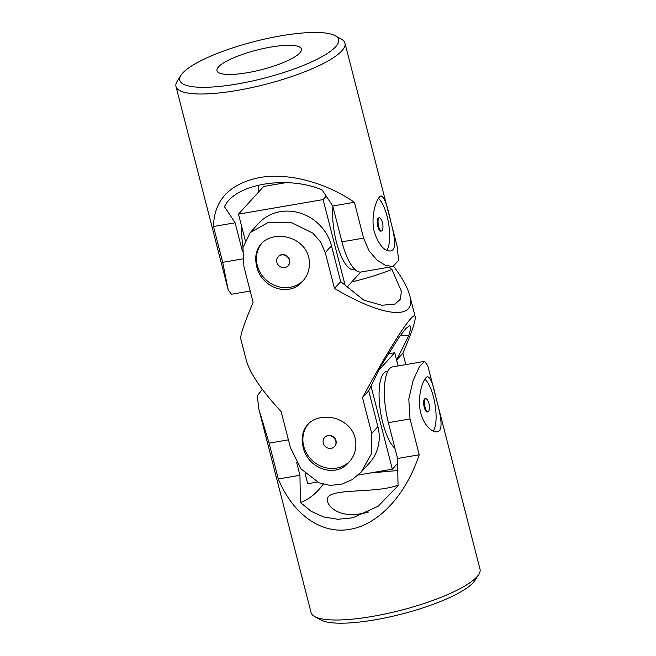 <?xml version="1.0" encoding="UTF-8"?>
<svg xmlns="http://www.w3.org/2000/svg" width="656" height="656" viewBox="0 0 656 656"><rect width="100%" height="100%" fill="white"/><g stroke="black" fill="none" stroke-linecap="round" stroke-linejoin="round"><path stroke-width="0.98" d="M378.446 198.366A27.913 9.012 -99.7 0 1 388.664 223.926A27.913 9.012 -99.7 0 1 386.819 250.321M381.579 231.019L380.767 231.158A6.699 2.165 -99.7 0 1 377.84 226.525A6.699 2.165 -99.7 0 1 378.496 217.956L379.316 217.817A6.699 2.165 80.3 0 0 378.824 218.104A6.699 2.165 80.3 0 0 378.66 226.386A6.699 2.165 80.3 0 0 381.579 231.019A6.699 2.165 80.3 0 0 382.661 229.346A13.956 13.956 0 0 0 380.89 219.022A6.699 2.165 80.3 0 0 379.316 217.817M237.292 83.968A81.984 18.95 165.6 0 1 180.949 75.325A81.984 18.95 165.6 0 1 254.487 41.525A81.984 18.95 165.6 0 1 335.216 35.719A81.984 18.95 165.6 0 1 316.02 59.794A81.984 18.95 165.6 0 1 237.292 83.968M247.55 72.693A43.608 10.086 165.6 0 1 216.964 70.733A43.608 10.086 165.6 0 1 256.701 50.118A43.608 10.086 165.6 0 1 301.44 49.036A43.608 10.086 165.6 0 1 282.006 63.115A43.608 10.086 165.6 0 1 247.55 72.693M258.218 185.131L258.341 192.323M250.198 291.043L231.429 294.265L228.198 289.837L222.679 262.334L242.548 258.915M242.458 251.346L235.119 222.778L224.475 206.722C234.43 184.09 287.016 174.939 322.104 189.945L332.748 206L354.388 202.286C325.401 182.253 287.951 172.495 259.53 177.563C229.477 183.803 214.127 200.113 213.479 226.5L222.679 262.334M335.216 35.719L341.341 39.106A87.215 20.164 165.6 0 1 344.949 43.124A87.215 20.164 165.6 0 1 237.16 90.438A87.215 20.164 165.6 0 1 175.988 86.51A87.215 20.164 165.6 0 1 177.218 81.246L180.949 75.325M354.388 202.286L363.588 238.12L368.984 250.74L376.938 260.014L385.515 265.385L392.919 266.525L398.594 260.334L397.159 246.459L344.949 43.124M374.404 232.372C378.865 245.032 384.268 251.24 390.615 250.986C397.085 250.239 394.691 236.144 390.673 221.285C387.36 205.312 384.195 196.874 381.169 195.972C377.134 196.152 370.025 215.963 374.404 232.372M332.748 206L341.948 241.843A43.608 14.079 80.3 0 0 360.98 272.01L392.919 266.525M213.479 226.5L235.119 222.778M345.072 285.139L323.105 199.596L238.497 214.135L245.205 240.252M323.105 199.596L326.229 196.169M347.254 286.877L360.751 272.043M354.953 269.501L353.887 269.69A40.123 12.956 -99.7 0 1 338.439 248.993A40.123 12.956 -99.7 0 1 332.92 206.681M286.032 182.622L263.671 186.468L238.497 214.135M243.048 247.058A40.123 12.956 -99.7 0 1 241.564 226.082M349.689 461.348A27.913 25.617 42.3 0 1 336.52 468.105A27.913 25.617 42.3 0 1 303.736 446.277A27.913 25.617 42.3 0 1 308.394 423.874M324.695 437.429A6.699 6.15 42.3 0 1 324.81 437.298A6.699 6.15 42.3 0 1 331.182 435.699A6.699 6.15 42.3 0 1 336.02 440.734A6.699 6.15 42.3 0 1 334.724 446.31A6.699 6.15 42.3 0 1 334.601 446.441M402.874 353.215L396.675 360.037L408.852 335.339L410.722 328.131L409.943 325.499L406.08 328.303L399.43 336.733L380.882 366.089L368.705 390.779L362.506 397.602C390.648 345.466 414.002 309.607 415.191 316.692C415.855 320.341 411.747 332.518 402.874 353.215L405.802 364.605M351.805 281.875A325.253 298.505 -137.7 0 0 391.944 269.485L401.447 291.453L400.234 299.325L394.896 304.154L381.776 305.253L363.973 300.235L340.677 281.637L331.477 245.803L325.278 252.617L320.587 241.916L312.863 233.151L291.559 222.671L268.058 222.532L250.231 232.585L242.941 247.607L243.925 266.59L253.126 302.432C244.253 323.129 240.145 335.306 240.809 338.955L246.23 360.078C249.87 373.182 261.506 390.353 281.145 411.574L290.346 447.408L300.965 468.851L319.087 482.832L330.034 485.374L341.35 484.333L352.059 479.716L361.169 472.09L371.271 453.968L371.706 433.436L362.506 397.602M393.682 266.352C402.341 277.972 407.704 287.713 409.77 295.577C416.831 320.636 383.465 317.479 334.478 288.451L325.278 252.617M256.668 266.164C260.809 287.115 288.525 298.234 302.531 281.367C312.477 271.067 311.698 252.831 300.186 243.761C288.919 233.798 269.559 233.995 261.244 243.811C256.061 249.797 254.544 257.242 256.668 266.164M303.097 446.982C307.238 467.933 334.954 479.052 348.959 462.185C358.906 451.886 358.127 433.649 346.614 424.58C335.347 414.617 315.979 414.813 307.664 424.629C302.49 430.615 300.965 438.06 303.097 446.982M391.944 269.485L389.057 267.181M340.677 281.637L334.478 288.451M368.705 390.779L377.905 426.621L371.706 433.436M361.169 472.09L369.484 462.956A43.608 40.024 -137.7 0 0 377.905 426.621M398.184 365.917L396.675 360.037M400.504 335.241A325.253 298.505 42.3 0 1 408.852 335.339M331.477 245.803A43.608 40.024 -137.7 0 0 300.013 213.044A43.608 40.024 -137.7 0 0 258.546 223.442L250.231 232.585M327.918 435.748A6.699 6.15 -137.7 0 0 324.581 437.552A6.699 6.15 -137.7 0 0 323.285 443.136A6.699 6.15 -137.7 0 0 328.123 448.171A6.699 6.15 -137.7 0 0 334.494 446.572A6.699 6.15 -137.7 0 0 334.986 439.11A6.699 6.15 -137.7 0 0 327.918 435.748M303.269 280.53A27.913 25.617 42.3 0 1 290.091 287.287A27.913 25.617 42.3 0 1 257.308 265.459A27.913 25.617 42.3 0 1 261.965 243.048M278.275 256.611A6.699 6.15 42.3 0 1 278.39 256.48A6.699 6.15 42.3 0 1 284.753 254.881A6.699 6.15 42.3 0 1 289.591 259.915A6.699 6.15 42.3 0 1 288.296 265.491A6.699 6.15 42.3 0 1 288.181 265.623M281.49 254.93A6.699 6.15 -137.7 0 0 278.152 256.734A6.699 6.15 -137.7 0 0 276.865 262.318A6.699 6.15 -137.7 0 0 281.695 267.353A6.699 6.15 -137.7 0 0 288.066 265.754A6.699 6.15 -137.7 0 0 288.566 258.292A6.699 6.15 -137.7 0 0 281.49 254.93M358.225 475.042L392.329 469.179L371.001 386.13M305.081 473.452L307.721 483.718L317.324 482.07M398.094 365.933L394.707 352.748L388.204 353.863M378.881 370.14L394.707 352.748M392.329 469.179L397.659 463.325M394.978 448.401A40.123 12.956 -99.7 0 1 379.676 405.498A40.123 12.956 -99.7 0 1 386.72 371.419L387.794 371.239M278.308 478.987L269.108 443.153L258.841 409.188L311.051 612.524A87.215 20.164 -14.4 0 0 314.659 616.542L320.784 619.928A81.984 18.95 -14.4 0 0 374.888 619.846A81.984 18.95 -14.4 0 0 475.051 580.322L478.782 574.402A87.215 20.164 -14.4 0 0 480.012 569.146L427.802 365.81L424.571 361.382L419.332 366.876L413.083 380.554L408.803 399.078L410.016 418.938L388.368 422.661L397.569 458.495L398.044 485.727L378.192 506.211L352.838 517.789L337.938 519.273L323.736 517.01L311.051 511.262L300.423 502.496L299.948 475.264L278.308 478.987C293.076 514.632 321.325 534.509 349.853 529.335C378.389 524.71 405.769 495.272 419.217 454.772L410.016 418.938M369.959 473.025L397.782 470.516M314.659 616.542A87.215 20.164 -14.4 0 0 372.223 616.451A87.215 20.164 -14.4 0 0 478.782 574.402M258.841 409.188L257.324 395.789L262.318 389.295M435.748 396.79C440.168 413.198 444.415 431.049 437.044 431.804C431.443 433.075 421.3 422.374 419.824 407.852C417.905 392.575 424.03 377.052 427.589 376.79C430.303 377.167 433.017 383.834 435.748 396.79M424.571 361.382L392.641 366.868A43.608 14.079 80.3 0 0 388.368 422.661M299.948 475.264L296.709 462.669M419.217 454.772L397.569 458.495M300.423 502.496A325.253 105.034 80.3 0 0 323.219 484.218M398.036 485.194C373.034 494.599 322.293 486.514 327.598 501.619C328.246 504.046 329.935 506.375 332.674 508.597C340.899 515.157 352.912 516.288 368.729 511.992M433.239 431.14A27.913 9.012 80.3 0 0 433.518 397.175A27.913 9.012 80.3 0 0 424.875 379.184M425.736 398.635L424.924 398.774A6.699 2.165 80.3 0 0 424.268 407.343A6.699 2.165 80.3 0 0 427.195 411.976L428.007 411.837A6.699 2.165 -99.7 0 1 425.08 407.204A6.699 2.165 -99.7 0 1 425.252 398.922A6.699 2.165 -99.7 0 1 425.736 398.635A6.699 2.165 -99.7 0 1 427.318 399.84A13.956 13.956 0 0 1 429.09 410.164A6.699 2.165 -99.7 0 1 428.007 411.837M341.948 241.843L363.588 238.12M288.402 439.832L269.108 443.153M228.198 289.837L175.988 86.51M415.191 316.692L409.77 295.577"/></g></svg>
